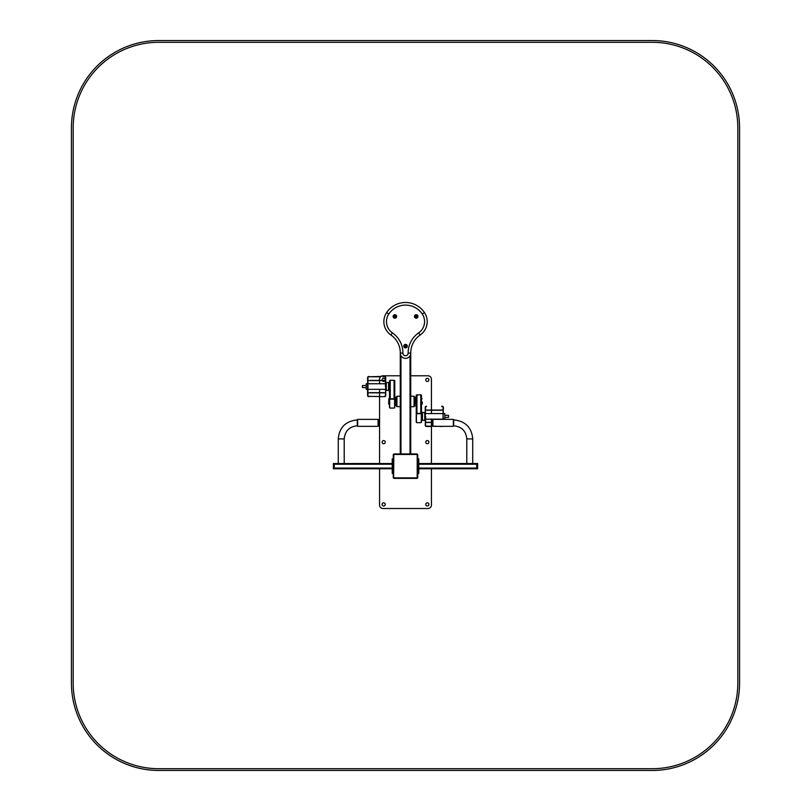 <?xml version="1.0" encoding="UTF-8"?>
<svg xmlns="http://www.w3.org/2000/svg" width="811" height="811" viewBox="0 0 811 811"><rect width="100%" height="100%" fill="white"/><g stroke="black" fill="none" stroke-linecap="round" stroke-linejoin="round"><path stroke-width="1.22" d="M394.146 478.389L416.854 478.389A0.872 0.872 0 0 0 417.726 477.507L417.726 454.809A0.872 0.872 0 0 0 416.854 453.937L394.146 453.937A0.872 0.872 0 0 0 393.274 454.809L393.274 477.507A0.872 0.872 0 0 0 394.146 478.389M368.833 396.336L384.546 396.68L368.833 396.336A0.872 0.872 0 0 1 367.951 395.464L367.951 377.652A0.872 0.872 0 0 1 368.833 376.77L380.612 376.77A3.497 3.497 0 0 0 379.568 379.284L379.568 380.268M379.568 380.612L379.568 383.755M379.568 389.351L379.568 392.494M379.568 392.838L379.568 396.336M379.568 396.68L379.568 463.537M379.568 468.778L379.568 505.02A3.497 3.497 0 0 0 383.056 508.507L427.944 508.507A3.497 3.497 0 0 0 431.432 505.02L431.432 468.778M400.259 375.787L383.056 375.787A3.497 3.497 0 0 0 381.048 376.426L368.833 376.77M431.432 406.23L431.432 379.284A3.497 3.497 0 0 0 427.944 375.787L410.741 375.787M431.432 463.537L431.432 426.485M431.432 426.14L431.432 422.643M431.432 422.298L431.432 419.155M431.432 413.569L431.432 410.427M431.432 410.072L431.432 406.585M427.326 381.464A1.571 1.571 0 0 0 428.695 379.112A1.571 1.571 0 0 0 425.968 379.112A1.571 1.571 0 0 0 427.326 381.464M427.326 443.718A1.571 1.571 0 0 0 428.695 441.366A1.571 1.571 0 0 0 425.968 441.366A1.571 1.571 0 0 0 427.326 443.718M383.674 443.718A1.571 1.571 0 0 0 385.032 441.366A1.571 1.571 0 0 0 382.305 441.366A1.571 1.571 0 0 0 383.674 443.718M427.326 505.973A1.571 1.571 0 0 0 428.695 503.621A1.571 1.571 0 0 0 425.968 503.621A1.571 1.571 0 0 0 427.326 505.973M383.674 505.973A1.571 1.571 0 0 0 385.032 503.621A1.571 1.571 0 0 0 382.305 503.621A1.571 1.571 0 0 0 383.674 505.973M382.275 380.612A1.571 1.571 0 0 0 385.063 380.612M385.195 380.268A1.571 1.571 0 0 0 383.674 378.321A1.571 1.571 0 0 0 382.143 380.268M400.259 453.937L400.259 351.721M410.741 453.937L410.741 353.677M416.236 402.621L415.364 402.651L416.236 402.621M415.364 398.485L415.364 402.378L416.236 402.378M396.944 406.696L396.944 396.214L396.772 406.524L400.259 406.696M410.741 396.214L414.056 396.214L414.056 406.696L410.741 406.696M414.056 396.214L414.056 406.696M395.636 405.652L395.809 397.096L395.636 405.652M388.824 404.253L388.824 398.667L388.651 404.081L389.523 404.253M395.636 404.425L395.636 398.485M396.772 405.378L396.68 397.096L395.809 397.096M394.065 398.83L394.065 380.288L390.223 380.288A0.699 0.618 -0 0 1 390.395 380.278L393.882 380.278A0.699 0.618 -0 0 1 394.024 380.288A0.699 0.618 180 0 1 394.764 380.896L394.764 399.448A0.699 0.618 180 0 0 394.065 398.83L390.223 398.83A0.699 0.618 180 0 0 389.523 399.448L389.523 407.446A0.699 0.618 180 0 0 390.223 408.055L390.253 408.055M394.764 388.895L394.764 398.637L395.464 398.667M390.223 398.83L390.223 380.288A0.699 0.618 180 0 0 389.523 380.896L389.523 399.448M389.523 404.273L389.523 398.637L388.824 398.667M394.024 408.055L394.065 408.055A0.699 0.618 180 0 0 394.764 407.446M389.523 384.019L389.168 389.087L389.523 384.019M362.456 386.056L362.456 387.597L366.207 387.597M389.696 399.762A0.699 0.618 -0 0 1 390.395 399.154L393.882 399.154A0.699 0.618 -0 0 1 394.582 399.762L394.582 399.6A0.699 0.618 -0 0 0 393.882 398.982L390.395 398.982A0.699 0.618 -0 0 0 389.696 399.6L389.696 407.457A0.699 0.618 -0 0 0 390.395 408.065L393.882 408.065A0.699 0.618 -0 0 0 394.582 407.457L394.582 399.762M415.364 403.442L415.191 397.096L415.364 403.442M422.349 403.138L422.349 402.215M415.364 404.425L415.364 403.3M415.536 403.219L416.236 403.219M421.477 403.219L422.176 403.219M415.536 402.297L416.236 402.297M414.228 397.542L414.32 405.824L415.191 405.824M416.976 422.632L416.935 422.632A0.699 0.618 0 0 1 416.236 422.014L416.236 395.474A0.699 0.618 0 0 1 416.935 394.856L420.777 394.856A0.699 0.618 0 0 1 421.477 395.474L421.477 422.014A0.699 0.618 0 0 1 420.777 422.632L420.747 422.632M421.477 414.015A0.699 0.618 0 0 0 420.777 413.407L416.935 413.407A0.699 0.618 0 0 0 416.236 414.015L416.236 404.273M415.536 398.667L416.236 398.982M416.236 417.929L416.236 414.786M421.477 417.564L421.477 418.892M444.793 417.412L448.544 417.412L448.544 415.313L444.793 415.313M421.304 414.34L421.304 414.168A0.699 0.618 180 0 0 420.605 413.559L417.118 413.559A0.699 0.618 180 0 0 416.418 414.168L416.418 422.024A0.699 0.618 180 0 0 417.118 422.643L420.605 422.643A0.699 0.618 180 0 0 421.304 422.024L421.304 414.34A0.699 0.618 180 0 0 420.605 413.722L417.118 413.722A0.699 0.618 180 0 0 416.418 414.34M420.777 413.407L420.777 394.856A0.699 0.618 180 0 0 420.605 394.845L417.118 394.845A0.699 0.618 180 0 0 416.976 394.856L416.935 413.407M405.155 345.506A0.74 0.74 0 0 0 405.155 346.794A0.74 0.74 0 0 0 406.27 346.145A0.74 0.74 0 0 0 405.155 345.506M416.185 315.722A0.74 0.74 0 0 0 415.536 316.837A0.74 0.74 0 0 0 416.824 316.837A0.74 0.74 0 0 0 416.185 315.722M394.876 315.722A0.74 0.74 0 0 0 394.237 316.837A0.74 0.74 0 0 0 395.515 316.837A0.74 0.74 0 0 0 394.876 315.722M393.629 477.162L393.629 455.164A0.872 0.872 0 0 1 394.501 454.282L416.499 454.282A0.872 0.872 0 0 1 417.371 455.164L417.371 477.162A0.872 0.872 0 0 1 416.499 478.034L394.501 478.034A0.872 0.872 0 0 1 393.629 477.162L393.801 455.164A0.699 0.699 0 0 1 394.501 454.464L416.499 454.464A0.699 0.699 0 0 1 417.199 455.164L417.199 477.162A0.699 0.699 0 0 1 416.499 477.861L394.501 477.861A0.699 0.699 0 0 1 393.801 477.162M418.77 463.537L476.746 463.537L476.746 468.778L477.618 468.778L477.618 463.537L476.746 463.537M418.77 464.237L476.746 464.237L476.746 468.079L418.77 468.079M418.77 468.778L476.746 468.778M417.726 473.492L418.77 473.492L418.77 458.823L417.726 458.823M432.912 419.358L432.912 426.343L453.349 426.343L453.349 419.358L432.912 419.358L432.395 425.826L432.395 419.885M392.23 463.537L333.382 463.537L333.382 468.778L334.254 468.778L334.254 463.537M392.23 468.079L334.254 468.079L334.254 464.237L392.23 464.237M392.23 468.778L334.254 468.778M393.274 458.823L392.23 458.823L392.23 473.492L393.274 473.492M378.088 426.343L378.088 419.358L357.651 419.358L357.651 426.343L378.088 426.343L378.605 419.885L378.605 425.826M412.221 478.389L398.779 478.389M367.606 389.351L366.207 389.351L366.207 383.755L367.606 383.755M385.762 383.654L385.762 390.05L388.56 390.567L388.56 382.539L386.289 382.539L386.289 390.567M368.833 376.426A1.227 1.227 0 0 0 367.606 377.652L367.606 395.464A1.227 1.227 0 0 0 368.833 396.68M384.546 396.68A1.227 1.227 0 0 0 385.762 395.464L385.762 386.553L385.418 395.464A0.872 0.872 0 0 1 384.546 396.336M382.802 376.77L384.546 376.77A0.872 0.872 0 0 1 385.418 377.652L385.418 386.553L385.762 377.652A1.227 1.227 0 0 0 384.546 376.426L382.802 376.426M384.546 392.838L368.833 392.838M383.674 392.494L382.802 392.838M381.92 392.494L381.048 392.838M380.177 392.494L379.305 392.838M378.433 392.494L377.125 392.838M376.253 392.494L374.935 392.838M374.064 392.494L373.192 392.838M372.32 392.494L371.448 392.838M370.576 392.494L369.704 392.838M384.546 380.612L368.833 380.612M383.674 380.268L382.802 380.612M381.92 380.268L381.048 380.612M380.177 380.268L379.305 380.612M378.433 380.268L377.125 380.612M376.253 380.268L374.935 380.612M374.064 380.268L373.192 380.612M372.32 380.268L371.448 380.612M370.576 380.268L369.704 380.612M443.394 413.569L444.793 413.569L444.793 419.155L443.394 419.155M425.238 419.257L425.238 412.87L422.44 412.343L422.44 420.372L424.711 420.372L424.711 412.343M441.731 406.585L442.167 406.585A0.872 0.872 0 0 1 443.049 407.457L443.049 416.357L443.394 407.457A1.227 1.227 0 0 0 442.167 406.23L441.731 406.23M426.454 406.23A1.227 1.227 0 0 0 425.238 407.457L425.238 416.357L425.582 407.457A0.872 0.872 0 0 1 426.454 406.585M443.049 419.358L443.049 416.357L443.394 419.358M442.167 426.343L442.167 426.485A1.227 1.227 0 0 0 442.745 426.343M432.496 426.14L442.167 426.485M431.695 426.14L426.454 426.14A0.872 0.872 0 0 1 425.582 425.268L425.582 416.357L425.238 425.268A1.227 1.227 0 0 0 426.454 426.485L431.695 426.485M426.454 410.072L442.167 410.072M427.326 410.427L428.198 410.072M429.08 410.427L429.952 410.072M430.823 410.427L431.695 410.072M432.567 410.427L433.875 410.072M434.747 410.427L436.065 410.072M436.936 410.427L437.808 410.072M438.68 410.427L439.552 410.072M440.424 410.427L441.296 410.072M426.454 422.298L432.395 422.298M427.326 422.643L428.198 422.298M429.08 422.643L429.952 422.298M430.823 422.643L431.695 422.298M395.667 317.253L394.085 317.253L394.085 315.682L395.667 315.682L395.667 317.253M406.311 346.936L404.74 346.936L404.74 345.364L406.311 345.364L406.311 346.936M416.966 317.253L415.394 317.253L415.394 315.682L416.966 315.682L416.966 317.253M416.185 318.206A1.744 1.744 0 0 0 417.695 315.591A1.744 1.744 0 0 0 414.664 315.591A1.744 1.744 0 0 0 416.185 318.206M405.53 347.899A1.744 1.744 0 0 0 407.041 345.273A1.744 1.744 0 0 0 404.02 345.273A1.744 1.744 0 0 0 405.53 347.899M394.876 318.206A1.744 1.744 0 0 0 396.386 315.591A1.744 1.744 0 0 0 393.365 315.591A1.744 1.744 0 0 0 394.876 318.206M386.634 312.539A16.24 16.24 0 0 0 390.902 335.004A21.654 21.654 0 0 1 400.289 353.079A5.241 5.241 0 0 0 405.53 358.371A5.241 5.241 0 0 0 410.771 353.079A21.654 21.654 0 0 1 420.159 335.004A16.24 16.24 0 0 0 424.427 312.539A22.789 22.789 0 0 0 386.634 312.539L388.804 314.009A13.625 13.625 0 0 0 392.382 332.845A24.269 24.269 0 0 1 402.905 353.109A2.615 2.615 0 0 0 405.53 355.755A2.615 2.615 0 0 0 408.146 353.109A24.269 24.269 0 0 1 418.669 332.845A13.625 13.625 0 0 0 422.257 314.009A20.174 20.174 0 0 0 388.804 314.009M71.439 127.864A87.314 87.314 0 0 1 158.753 40.55L652.247 40.55A87.314 87.314 0 0 1 739.561 127.864L739.561 683.136A87.314 87.314 0 0 1 652.247 770.45L158.753 770.45A87.314 87.314 0 0 1 71.439 683.136L71.439 127.864M73.183 127.864L73.183 683.136A85.571 85.571 0 0 0 158.753 768.706L652.247 768.706A85.571 85.571 0 0 0 737.817 683.136L737.817 127.864A85.571 85.571 0 0 0 652.247 42.294L158.753 42.294A85.571 85.571 0 0 0 73.183 127.864M400.958 453.937L400.958 355.694M410.042 453.937L410.042 355.796M418.77 459.878L417.726 459.878M418.77 472.448L417.726 472.448M466.791 463.537L466.791 438.913L472.732 438.913C471.708 427.468 465.362 421.122 453.694 419.885L453.349 419.885M466.791 438.913C466.021 430.965 461.652 426.596 453.694 425.826L453.694 419.885M476.746 468.434L477.618 468.434M476.746 463.892L477.618 463.892M392.23 472.448L393.274 472.448M392.23 459.878L393.274 459.878M338.268 463.537L338.268 438.913L344.209 438.913L344.209 463.537M338.268 438.913C339.292 427.468 345.638 421.122 357.306 419.885L357.306 425.826C349.348 426.596 344.979 430.965 344.209 438.913M334.254 463.892L333.382 463.892M334.254 468.434L333.382 468.434M390.902 335.004L392.382 332.845M400.289 353.079L402.905 353.109M410.771 353.079L408.146 353.109M420.159 335.004L418.669 332.845M424.427 312.539L422.257 314.009M396.944 396.214L400.259 396.214M395.464 404.253L394.764 404.253M396.68 405.824L395.809 405.824M388.56 388.297L389.168 388.297M388.56 384.809L389.168 384.809M362.456 385.509L366.207 385.509M415.536 404.253L416.236 404.253M421.477 404.253L422.176 404.253M421.477 398.667L422.176 398.667M414.32 397.096L415.191 397.096M422.44 414.614L421.832 414.614M422.44 418.111L421.832 418.111M472.732 463.537L472.732 438.913M432.912 426.343L432.395 425.826M378.088 419.358L378.605 419.885M385.418 383.755L367.951 383.755M385.418 389.351L367.951 389.351M386.289 382.539L385.762 383.066M425.582 419.155L443.049 419.155M425.582 413.569L443.049 413.569M424.711 420.372L425.238 419.855"/></g></svg>
